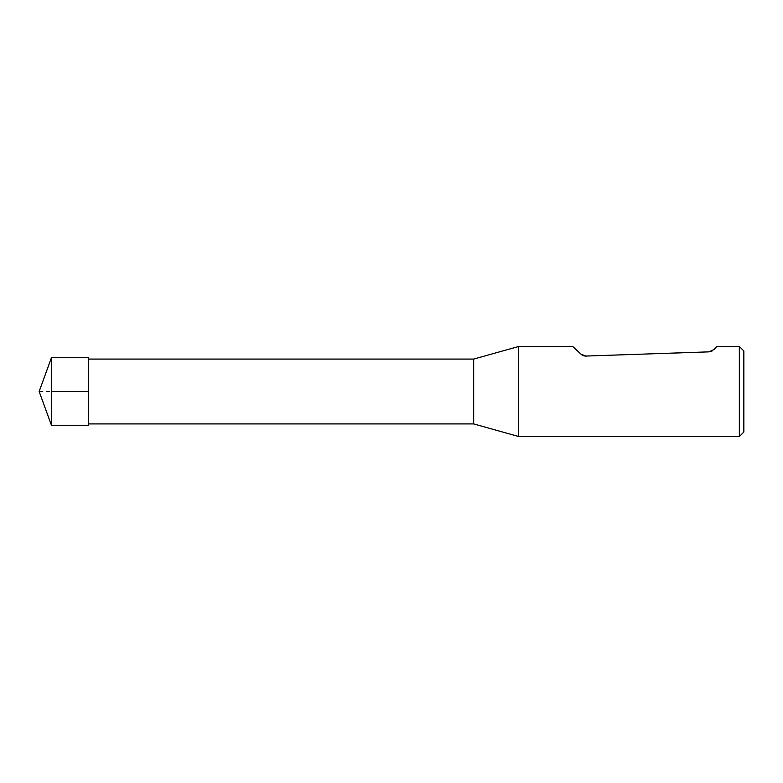 <?xml version="1.0" encoding="UTF-8"?>
<svg xmlns="http://www.w3.org/2000/svg" width="783" height="783" viewBox="0 0 783 783"><rect width="100%" height="100%" fill="white"/><g stroke="black" fill="none" stroke-linecap="round" stroke-linejoin="round"><path stroke-width="0.59" stroke-dasharray="3.92 2.94" d="M88.685 391.5L88.685 359.084L88.685 391.5M473.676 423.916L473.676 359.084M518.708 346.468L518.708 436.532M743.85 350.97L743.85 432.03M739.348 346.468L739.348 436.532M716.837 346.468L712.52 350.755M711.59 351.254L710.925 351.508M709.956 351.753L586.213 356.148M572.745 346.468L581.612 354.689M584.97 356.089L584.304 355.962M583.531 355.727L582.728 355.384M51.443 425.267L51.443 357.733M88.685 357.733L88.685 425.267M39.15 391.5L51.443 391.5"/><path stroke-width="1.17" d="M473.676 359.084L473.676 423.916L518.708 436.532L518.708 346.468L473.676 359.084L88.685 359.084M739.348 346.468L739.348 436.532L743.85 432.03L743.85 350.97L739.348 346.468L716.837 346.468L713.939 349.58L708.918 351.861L584.97 356.089M712.52 350.755L711.59 351.254M710.925 351.508L709.956 351.753M518.708 346.468L572.745 346.468L581.045 354.219L586.213 356.148M584.304 355.962L583.531 355.727M582.728 355.384L581.612 354.689M51.443 391.5L51.443 425.267L88.685 425.267L88.685 357.733L51.443 357.733L51.443 391.5L88.685 391.5M88.685 423.916L473.676 423.916M739.348 436.532L518.708 436.532M51.443 357.733L39.15 391.5L51.443 425.267"/></g></svg>

